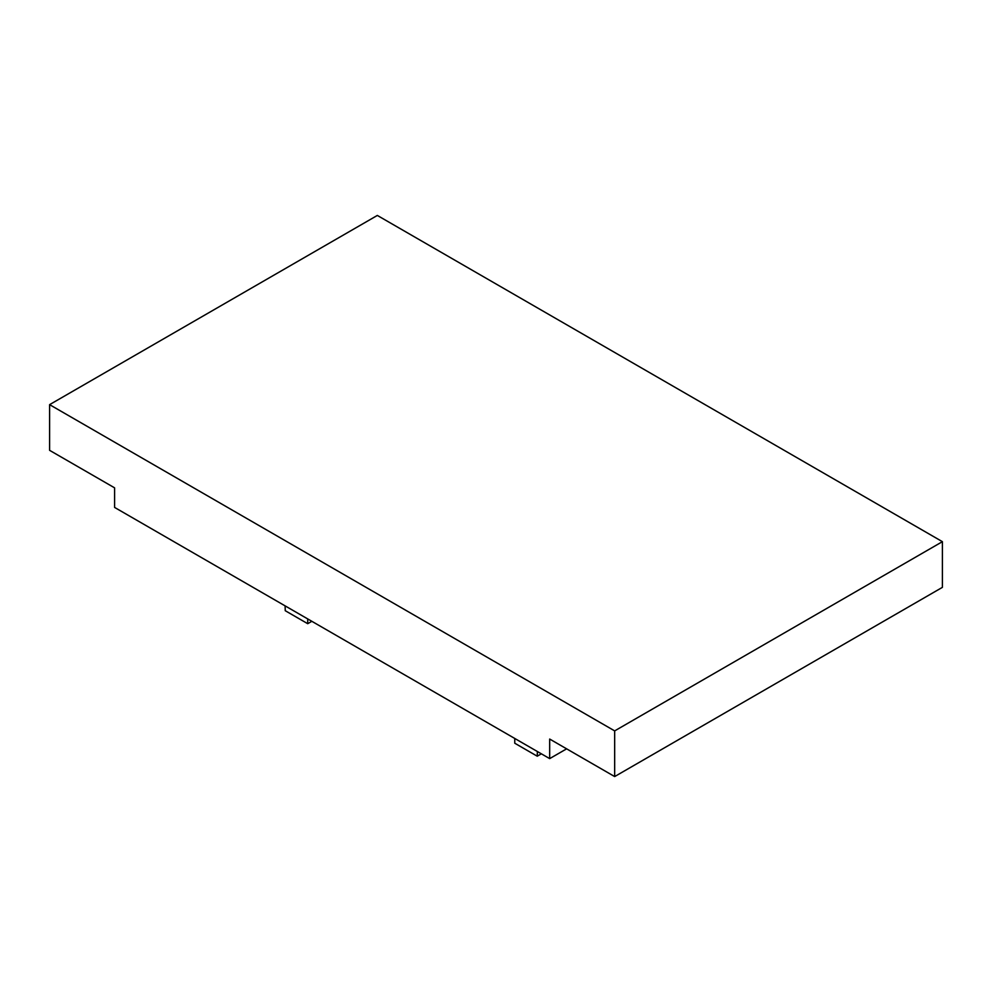 <?xml version="1.0" encoding="UTF-8"?>
<svg xmlns="http://www.w3.org/2000/svg" width="992" height="992" viewBox="0 0 992 992"><rect width="100%" height="100%" fill="white"/><g stroke="black" fill="none" stroke-linecap="round" stroke-linejoin="round"><path stroke-width="1.49" d="M285.101 605.864L285.25 610.712L307.718 623.695L311.848 621.314M549.68 758.62L549.68 739.052L614.668 776.562L614.668 730.893L49.6 404.649L49.6 450.331L114.588 487.841L114.588 507.42L549.68 758.62L566.63 748.836M307.718 618.934L307.718 623.695M614.668 776.562L942.4 587.351L942.4 541.669L377.332 215.438L49.6 404.649M514.761 738.457L514.761 743.219L537.242 756.202L541.359 753.821M537.379 751.514L537.242 756.202M942.4 541.669L614.668 730.893"/></g></svg>
